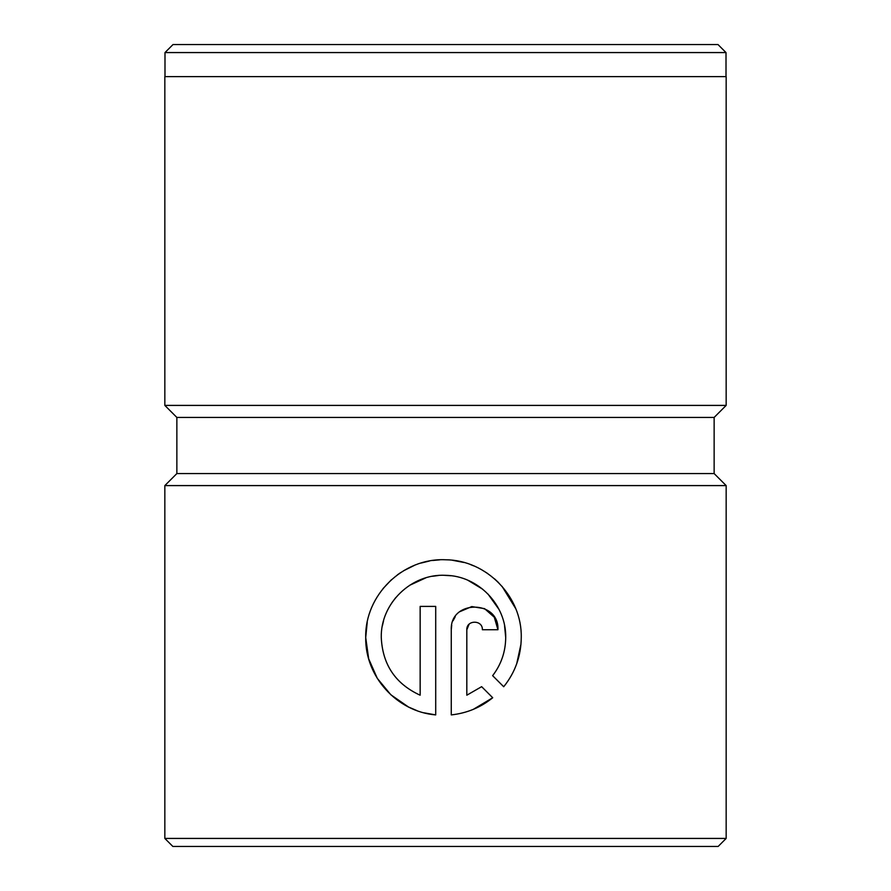<?xml version="1.0" encoding="UTF-8"?>
<svg xmlns="http://www.w3.org/2000/svg" width="891" height="891" viewBox="0 0 891 891"><rect width="100%" height="100%" fill="white"/><g stroke="black" fill="none" stroke-linecap="round" stroke-linejoin="round"><path stroke-width="1.34" d="M164.991 52.569L173.01 44.55L717.99 44.55L726.009 52.569L164.991 52.569L164.991 76.626M382.35 625.939L383.575 620.737M391.917 602.695L395.715 597.649M409.693 585.276L425.753 577.88M432.503 576.277L438.35 575.508M444.074 575.296L451.124 575.764M468.02 580.342L482.733 589.241M487.956 594.007L499.005 609.422M504.529 625.471L505.709 637.522C506.422 604.878 478.099 575.664 445.5 575.33C411.408 573.425 380.457 603.396 381.27 637.522C382.551 664.686 395.515 683.909 420.151 695.203L420.151 606.403L435.71 606.403L435.71 714.905C396.918 711.697 365.032 676.547 365.711 637.522L368.674 658.805L377.305 678.374L390.848 694.768L408.323 706.897M367.237 622.196L365.711 637.522C364.787 594.999 402.955 557.733 445.5 559.771C486.519 559.949 522.148 596.558 521.257 637.522C521.057 656.032 515.198 672.438 503.705 686.738L492.634 675.668C501.221 664.441 505.576 651.722 505.709 637.522M408.813 707.142L416.877 710.606M424.049 712.822L435.71 714.905M515.677 608.575L502.056 586.356M498.626 582.669L494.505 578.816M487.399 573.325L481.385 569.594M473.745 565.874L470.615 564.627M463.977 562.488L452.505 560.272M439.864 559.826L432.759 560.484M429.406 561.029L420.986 563.067M414.315 565.417L403.512 570.808M400.605 572.635L397.431 574.84M391.427 579.74L382.952 588.684M714.137 417.434L176.864 417.434L164.835 405.405L726.165 405.405L714.137 417.434L714.137 473.567L176.864 473.567L164.835 485.595L164.835 838.431L726.165 838.431L718.146 846.45L172.854 846.45L164.835 838.431M466.817 629.737L466.817 695.203L481.641 686.671L492.712 697.742C480.695 707.487 466.873 713.201 451.269 714.905L451.269 629.737C449.944 599.587 499.339 599.643 497.935 629.737L482.376 629.737C482.833 619.713 466.383 619.69 466.817 629.737L469.111 624.223M714.137 473.567L726.165 485.595L164.835 485.595M726.165 405.405L726.165 76.626L164.835 76.626L164.835 405.405M481.641 686.671L466.817 695.203M473.299 709.359L492.712 697.742M497.935 629.737L494.293 617.24L484.581 608.653L471.785 606.582L459.823 611.683M455.223 616.739L453.051 620.782M451.715 625.17L451.269 629.737M516.724 663.706L520.99 644.059M420.151 695.203C395.526 683.932 382.562 664.697 381.27 637.522M726.009 52.569L726.009 76.626M726.165 485.595L726.165 838.431M176.864 417.434L176.864 473.567"/></g></svg>
